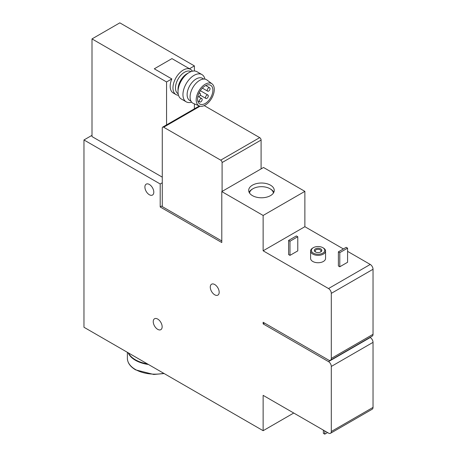 <?xml version="1.0" encoding="UTF-8"?>
<svg xmlns="http://www.w3.org/2000/svg" width="457" height="457" viewBox="0 0 457 457"><rect width="100%" height="100%" fill="white"/><g stroke="black" fill="none" stroke-linecap="round" stroke-linejoin="round"><path stroke-width="0.69" d="M192.386 71.189A14.555 8.403 120 0 0 190.54 69.35A14.555 8.403 120 0 0 179.321 73.251A14.555 8.403 120 0 0 172.963 87.904A14.555 8.403 120 0 0 175.979 94.565A14.555 8.403 120 0 0 178.493 95.245M175.979 94.565L173.197 92.96A14.555 8.403 -60 0 1 170.181 86.299A14.555 8.403 -60 0 1 171.815 78.93L154.289 68.807L171.946 58.616L190.54 69.35M166.565 124.881L166.565 81.957L92.006 38.914L119.825 22.85L194.391 65.899L189.472 68.739M166.565 81.957L171.815 78.93M160.201 206.975L160.201 183.977L83.968 139.962L83.968 327.258L263.135 430.7L263.135 395.356L328.514 433.105A3.936 2.274 -120 0 0 330.485 433.299A3.936 2.274 -120 0 0 331.302 431.499L331.302 366.445A3.936 2.274 -120 0 0 328.514 361.624L263.135 323.882L263.135 322.276L328.514 360.019A3.936 2.274 -120 0 0 330.485 360.213A3.936 2.274 -120 0 0 331.302 358.414L331.302 293.36A3.936 2.274 -120 0 0 328.514 288.544L263.135 250.796L304.87 226.701L304.87 191.363L263.523 167.49L221.794 191.586L221.794 242.536L160.201 206.975L162.275 205.776M289.984 255.372L297.775 250.876L297.775 236.743L296.382 235.938L288.596 240.433L288.596 254.572L289.984 255.372L289.984 241.239L288.596 240.433M330.485 360.213L372.215 336.124A3.936 2.274 -120 0 0 373.032 334.318L373.032 269.264A3.936 2.274 -120 0 0 370.25 264.449L347.577 251.356M343.401 248.945L304.87 226.701M325.561 251.036L325.561 258.422A7.478 4.319 180 0 1 320.945 262.409A7.478 4.319 180 0 1 312.799 261.478A7.478 4.319 180 0 1 310.611 258.422L310.611 251.036A7.478 4.319 0 0 0 312.799 254.086A7.478 4.319 0 0 0 320.945 255.023A7.478 4.319 0 0 0 325.561 251.036A7.478 4.319 0 0 0 323.373 247.985L322.813 247.665A6.689 3.862 0 0 0 313.353 247.665A6.689 3.862 0 0 0 313.353 253.127A6.689 3.862 0 0 0 322.813 253.127A6.689 3.862 0 0 0 322.813 247.665M339.785 252.641L347.577 248.145L347.577 262.278L339.785 266.779L339.785 252.641L338.391 251.841L338.391 265.974L339.785 266.779M263.135 250.796L263.135 215.458L304.87 191.363M263.135 323.882L264.529 323.076M263.135 430.7L293.742 413.025M270.51 185.182A12.785 7.381 180 0 1 274.257 190.398A12.785 7.381 180 0 1 261.467 197.784A12.785 7.381 180 0 1 248.682 190.398A12.785 7.381 180 0 1 256.577 183.577A12.785 7.381 180 0 1 270.51 185.182M263.135 215.458L221.794 191.586M222.091 191.409L222.091 162.555A1.965 1.137 -120 0 0 220.702 160.15L163.669 127.217A1.965 1.137 -120 0 0 162.686 127.12A1.965 1.137 -120 0 0 162.275 128.023L162.275 206.598L221.794 240.959M160.201 183.977L162.275 182.777M92.006 38.914L92.006 136.574L162.275 177.145M83.968 139.962L92.006 135.323M149.348 184.457A6.295 3.633 60 0 1 153.461 190.003A6.295 3.633 60 0 1 152.495 195.048A6.295 3.633 60 0 1 146.2 191.414A6.295 3.633 60 0 1 146.2 184.148A6.295 3.633 60 0 1 149.348 184.457M214.727 284.528A6.295 3.633 60 0 1 218.84 290.075A6.295 3.633 60 0 1 217.875 295.119A6.295 3.633 60 0 1 211.58 291.486A6.295 3.633 60 0 1 211.58 284.214A6.295 3.633 60 0 1 214.727 284.528M157.694 319.06A6.295 3.633 60 0 1 161.807 324.607A6.295 3.633 60 0 1 160.841 329.657A6.295 3.633 60 0 1 154.546 326.018A6.295 3.633 60 0 1 154.546 318.752A6.295 3.633 60 0 1 157.694 319.06M330.485 433.299L372.215 409.209A3.936 2.274 -120 0 0 373.032 407.404L373.032 342.35A3.936 2.274 -120 0 0 370.25 337.534L370.01 337.397M261.096 168.896L261.096 140.042A1.965 1.137 -120 0 0 259.702 137.631L204.233 105.607M313.353 247.665L312.799 247.985A7.478 4.319 0 0 0 310.611 251.036M315.439 251.921A3.736 2.159 0 0 0 320.728 251.921A3.736 2.159 0 0 0 320.728 248.865A3.736 2.159 0 0 0 315.439 248.865A3.736 2.159 0 0 0 315.439 251.921L315.439 251.921M320.414 252.081A2.953 1.702 0 0 0 321.037 251.036A2.953 1.702 0 0 0 318.083 249.333A2.953 1.702 0 0 0 315.136 251.036A2.953 1.702 0 0 0 315.753 252.081M347.577 248.145L346.183 247.34L338.391 251.841M289.984 241.239L297.775 236.743M323.367 430.134L323.367 433.345L324.761 434.15L327.543 432.545M324.761 434.15L324.761 430.94M194.391 108.817L194.391 103.865M194.391 70.995L194.391 65.899M190.946 71.635L190.906 71.606A12.785 7.381 120 0 0 181.052 75.034A12.785 7.381 120 0 0 175.471 87.904A12.785 7.381 120 0 0 178.116 93.759L178.161 93.782M204.93 79.13A15.738 9.089 120 0 0 201.943 74.571L197.007 71.726A15.738 9.089 120 0 0 189.141 72.503L187.05 73.708A12.785 7.381 120 0 0 178.013 89.372L178.013 91.777A15.738 9.089 120 0 0 181.269 98.986L186.205 101.831A15.738 9.089 120 0 0 191.643 102.145M189.141 72.503A15.738 9.089 120 0 0 178.013 91.777M201.943 74.571A15.738 9.089 120 0 0 189.815 78.787A15.738 9.089 120 0 0 182.943 94.628A15.738 9.089 120 0 0 186.205 101.831M203.788 79.05L202.554 78.336A12.785 7.381 120 0 0 192.7 81.757A12.785 7.381 120 0 0 187.119 94.628A12.785 7.381 120 0 0 189.764 100.483L191.003 101.197M212.065 83.865L206.924 79.986A13.573 7.838 120 0 0 196.316 82.991A13.573 7.838 120 0 0 190.078 96.975A13.573 7.838 120 0 0 193.385 103.442L199.315 105.955A12.785 7.381 120 0 0 211.631 98.341A12.785 7.381 120 0 0 212.065 83.865A12.785 7.381 120 0 0 202.074 86.693A12.785 7.381 120 0 0 196.196 99.872A12.785 7.381 120 0 0 199.315 105.955M205.239 103.482A10.819 6.249 120 0 0 212.305 93.948A10.819 6.249 120 0 0 210.648 85.276A10.819 6.249 120 0 0 199.829 91.526A10.819 6.249 120 0 0 199.829 104.019A10.819 6.249 120 0 0 205.239 103.482M249.511 193.02A12.002 6.929 180 0 1 252.984 188.712A12.002 6.929 180 0 1 269.956 188.712L270.51 189.032A12.785 7.381 180 0 1 273.812 192.328M249.122 192.328A12.785 7.381 180 0 1 252.424 189.032L252.984 188.712M270.51 189.032L269.956 188.712A12.002 6.929 180 0 1 273.423 193.02M206.907 98.346A1.965 1.137 120 0 0 208.192 96.61A1.965 1.137 120 0 0 207.889 95.033A1.965 1.137 120 0 0 205.924 96.17A1.965 1.137 120 0 0 205.924 98.444A1.965 1.137 120 0 0 206.907 98.346M200.789 101.877A1.965 1.137 120 0 0 202.074 100.146A1.965 1.137 120 0 0 201.771 98.569A1.965 1.137 120 0 0 199.806 99.706A1.965 1.137 120 0 0 199.806 101.974A1.965 1.137 120 0 0 200.789 101.877M208.649 91.074A1.965 1.137 120 0 0 209.934 89.344A1.965 1.137 120 0 0 209.632 87.767A1.965 1.137 120 0 0 207.661 88.904A1.965 1.137 120 0 0 207.661 91.172A1.965 1.137 120 0 0 208.649 91.074M197.864 96.541A1.965 1.137 120 0 0 198.064 96.713A1.965 1.137 120 0 0 199.046 96.616A1.965 1.137 120 0 0 200.332 94.885A1.965 1.137 120 0 0 200.035 93.308A1.965 1.137 120 0 0 198.812 93.565M128.131 352.753A27.54 15.904 0 0 0 135.438 360.287A27.54 15.904 0 0 0 148.496 364.509M128.428 352.924A27.54 15.904 0 0 0 135.438 359.808A27.54 15.904 0 0 0 147.365 363.858M328.514 288.544L370.25 264.449M328.514 361.624L370.25 337.534M331.302 431.499L373.032 407.404M331.302 366.445L373.032 342.35M220.702 160.15L259.702 137.631M222.091 162.555L261.096 140.042M163.669 127.217L200.075 106.201M331.302 358.414L373.032 334.318M331.302 293.36L373.032 269.264M164.16 373.552L153.706 374.472L135.603 369.862C130.245 366.685 127.503 362.818 127.372 358.254A27.54 15.904 0 0 0 135.438 369.502A27.54 15.904 0 0 0 163.749 373.318M162.686 127.12L199.332 105.967M200.235 95.159L205.924 98.444M200.349 90.68L207.889 95.033M197.75 100.791L199.806 101.974M198.669 96.775L201.771 98.569M202.371 88.115L207.661 91.172M205.764 85.533L209.632 87.767M199.155 92.8L200.035 93.308M127.372 358.254L127.372 352.313"/></g></svg>
